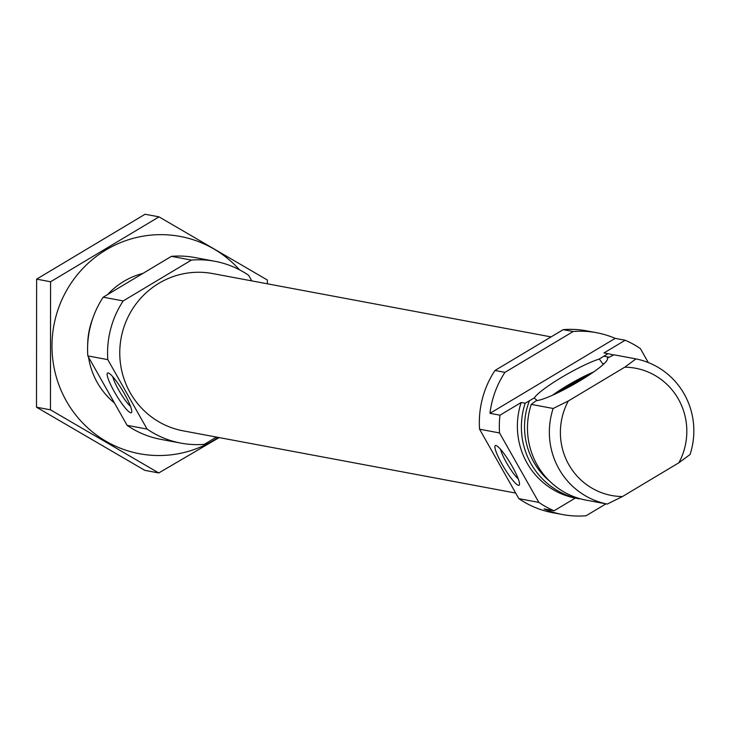 <?xml version="1.0" encoding="UTF-8"?>
<svg xmlns="http://www.w3.org/2000/svg" width="730" height="730" viewBox="0 0 730 730"><rect width="100%" height="100%" fill="white"/><g stroke="black" fill="none" stroke-linecap="round" stroke-linejoin="round"><path stroke-width="1.09" d="M112.812 376.771A19.117 3.185 -120.9 0 0 120.112 392.466A19.117 3.185 -120.9 0 0 130.506 406.318M603.938 363.841L602.652 363.649L599.266 359.023L607.99 353.676L603.993 352.928L625.181 340.235A92.491 90.228 100.6 0 1 640.411 348.63L648.286 362.545M563.186 329.65L573.178 331.52L504.959 372.355A92.491 90.228 100.6 0 0 489.985 413.317L615.189 338.364A92.491 90.228 100.6 0 0 596.647 332.725L586.655 330.854A92.491 90.228 100.6 0 0 563.186 329.65L494.958 370.484A92.491 90.228 100.6 0 0 479.564 429.204L518.857 498.654A92.491 90.228 100.6 0 0 552.628 512.688L562.62 514.559A92.491 90.228 100.6 0 1 544.069 508.91L554.07 510.781L575.258 498.097A73.995 72.188 100.6 0 1 521.174 402.495L525.171 403.243L534.223 397.959L537.216 400.569M614.085 354.816L607.26 358.147A42.34 6.077 -29.5 0 1 607.542 358.877A42.34 6.077 -29.5 0 1 577.43 382.274A42.34 6.077 -29.5 0 1 536.185 400.697L531.267 404.384A73.995 72.188 100.6 0 0 585.351 499.986L607.241 504.083A73.995 72.188 100.6 0 1 553.148 408.481L568.341 400.962L624.77 367.181L635.967 358.914L614.085 354.816M579.657 498.608L575.258 498.097M531.267 404.384L553.148 408.481M521.174 402.495L499.977 415.188A92.491 90.228 100.6 0 0 499.548 432.945L538.84 502.395A92.491 90.228 100.6 0 0 554.07 510.781M562.62 514.559A92.491 90.228 100.6 0 0 586.09 515.754L605.991 503.846M494.958 370.484L504.959 372.355M479.564 429.204L499.548 432.945M489.985 413.317L499.977 415.188M518.857 498.654L538.84 502.395M596.647 332.725A92.491 90.228 100.6 0 0 573.178 331.52M615.189 338.364L625.181 340.235M613.629 355.035A73.995 72.188 100.6 0 0 607.99 353.676M525.171 403.243A73.995 72.188 100.6 0 0 579.255 498.845M624.77 367.181A64.742 63.163 100.6 0 1 678.864 462.784L690.06 454.507A73.995 72.188 100.6 0 0 635.967 358.914M568.341 400.962A64.742 63.163 100.6 0 0 622.434 496.555L607.241 504.083M678.864 462.784L622.434 496.555M251.813 280.904L248.656 275.32A92.491 90.228 100.6 0 0 214.894 261.285A92.491 90.228 100.6 0 0 191.424 260.081L123.197 300.924A92.491 90.228 100.6 0 0 107.803 359.635L147.095 429.085A92.491 90.228 100.6 0 0 180.867 443.119A92.491 90.228 100.6 0 0 204.336 444.324L216.445 437.069M214.894 261.285L194.901 257.544A92.491 90.228 100.6 0 0 171.431 256.339L103.213 297.183A92.491 90.228 100.6 0 0 87.81 355.893L127.111 425.344A92.491 90.228 100.6 0 0 160.874 439.378L180.867 443.119M191.424 260.081L171.431 256.339M123.197 300.924L103.213 297.183M107.803 359.635L87.81 355.893M130.725 412.779A23.123 3.851 -120.9 0 0 131.719 412.085A23.123 3.851 -120.9 0 0 122.759 390.888A23.123 3.851 -120.9 0 0 108.305 372.975A23.123 3.851 -120.9 0 0 114.327 391.7A23.123 3.851 -120.9 0 0 130.725 412.779M147.095 429.085L127.111 425.344M551.077 336.904L212.594 273.558A80.008 78.046 100.6 0 0 158.885 283.295A80.008 78.046 100.6 0 0 120.842 366.159A80.008 78.046 100.6 0 0 183.157 430.846L515.699 493.069M518.473 485.34A23.123 3.851 -120.9 0 0 519.468 484.647A23.123 3.851 -120.9 0 0 510.507 463.45A23.123 3.851 -120.9 0 0 496.053 445.537A23.123 3.851 -120.9 0 0 502.076 464.253A23.123 3.851 -120.9 0 0 518.473 485.34M599.266 359.023A42.34 6.077 -29.5 0 0 561.425 377.492A42.34 6.077 -29.5 0 0 534.223 397.959M593.563 372.008A36.993 5.311 -29.5 0 0 567.091 385.677A36.993 5.311 -29.5 0 0 552.573 395.204M585.761 377.2A27.749 3.988 -29.5 0 0 569.09 386.051A27.749 3.988 -29.5 0 0 561.032 391.189M591.574 373.377A34.328 4.928 -29.5 0 0 567.666 385.787A34.328 4.928 -29.5 0 0 554.764 394.209M500.561 449.324A19.117 3.185 -120.9 0 0 507.861 465.028A19.117 3.185 -120.9 0 0 518.254 478.88M158.748 472.958L144.805 470.348L36.5 407.203L36.628 279.143L145.06 214.246L159.012 216.856L50.58 281.762L50.452 409.813L158.748 472.958L219.146 437.58M267.417 283.824L267.317 280.001L159.012 216.856M36.628 279.143L50.58 281.762M36.5 407.203L50.452 409.813M142.98 273.376A73.995 72.188 100.6 0 0 107.638 294.528M92.719 318.526A73.995 72.188 100.6 0 0 87.655 345.573M88.522 357.134A73.995 72.188 100.6 0 0 114.455 402.987M239.522 269.817A110.531 107.821 100.6 0 0 91.651 260.172A110.531 107.821 100.6 0 0 72.589 410.798A110.531 107.821 100.6 0 0 218.306 437.416M603.975 363.814A63.355 61.804 100.6 0 0 602.652 363.649M609.139 357.226A70.755 69.022 100.6 0 0 603.719 356.231M529.442 400.688A70.755 69.022 100.6 0 0 549.882 481.38"/></g></svg>
